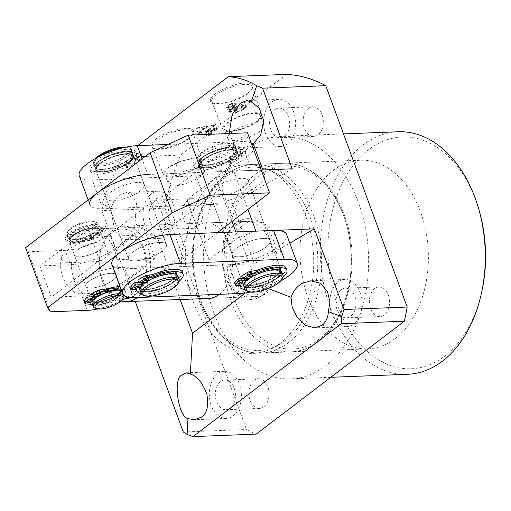 <?xml version="1.0" encoding="UTF-8"?>
<svg xmlns="http://www.w3.org/2000/svg" width="511" height="511" viewBox="0 0 511 511"><rect width="100%" height="100%" fill="white"/><g stroke="black" fill="none" stroke-linecap="round" stroke-linejoin="round"><path stroke-width="0.38" stroke-dasharray="2.56 1.92" d="M395.137 338.589A94.388 64.131 87.8 0 1 367.907 348.86A94.388 64.131 87.8 0 1 302.525 277.812A94.388 64.131 87.8 0 1 333.287 170.495A94.388 64.131 87.8 0 1 360.517 160.23A94.388 64.131 87.8 0 1 425.899 231.279A94.388 64.131 87.8 0 1 395.137 338.589M280.456 343.085A94.388 64.131 87.8 0 1 253.226 353.35A94.388 64.131 87.8 0 1 187.85 282.302A94.388 64.131 87.8 0 1 218.612 174.992A94.388 64.131 87.8 0 1 245.836 164.721A94.388 64.131 87.8 0 1 311.218 235.775A94.388 64.131 87.8 0 1 280.456 343.085M481.336 293.768A115.965 78.79 87.8 0 1 444.711 356.135A115.965 78.79 87.8 0 1 337.618 305.546A115.965 78.79 87.8 0 1 368.731 149.621A115.965 78.79 87.8 0 1 477.913 206.284M398.018 131.774A121.356 82.456 -92.2 0 0 363.008 144.977A121.356 82.456 -92.2 0 0 323.457 282.947A121.356 82.456 -92.2 0 0 407.516 374.295M219.372 294.336A37.757 25.652 -92.2 0 0 219.391 294.323A37.757 25.652 -92.2 0 0 231.7 251.399A37.757 25.652 -92.2 0 0 205.543 222.975A37.757 25.652 -92.2 0 0 194.653 227.082A37.757 25.652 -92.2 0 0 182.35 270.006A37.757 25.652 -92.2 0 0 208.501 298.43L256.944 296.533A37.757 25.652 87.8 0 1 230.793 268.109A37.757 25.652 87.8 0 1 243.095 225.185A37.757 25.652 87.8 0 1 253.986 221.078A37.757 25.652 87.8 0 1 280.143 249.502A37.757 25.652 87.8 0 1 267.834 292.426A37.757 25.652 87.8 0 1 256.944 296.533M239.154 256.778A20.223 6.388 159.8 0 0 260.406 250.518A20.223 6.388 159.8 0 0 270.191 240.611A20.223 6.388 159.8 0 0 263.261 238.407A20.223 6.388 159.8 0 0 242.016 244.673A20.223 6.388 159.8 0 0 232.224 254.58A20.223 6.388 159.8 0 0 239.154 256.778A20.223 6.388 -20.2 0 1 232.224 254.58A20.223 6.388 -20.2 0 1 242.016 244.673A20.223 6.388 -20.2 0 1 263.261 238.407A20.223 6.388 -20.2 0 1 270.191 240.611A20.223 6.388 -20.2 0 1 260.406 250.518A20.223 6.388 -20.2 0 1 239.154 256.778M217.066 196.748A20.223 6.388 159.8 0 0 238.318 190.482A20.223 6.388 159.8 0 0 248.103 180.575A20.223 6.388 159.8 0 0 241.173 178.371A20.223 6.388 159.8 0 0 219.928 184.637A20.223 6.388 159.8 0 0 210.136 194.544A20.223 6.388 159.8 0 0 217.066 196.748A20.223 6.388 159.8 0 0 238.318 190.482A20.223 6.388 159.8 0 0 248.103 180.575A20.223 6.388 159.8 0 0 241.173 178.371A20.223 6.388 159.8 0 0 219.928 184.637A20.223 6.388 159.8 0 0 210.136 194.544A20.223 6.388 159.8 0 0 217.066 196.748M188.751 137.976A22.605 7.141 -20.2 0 1 152.993 148.216A22.605 7.141 -20.2 0 1 155.606 139.273A22.605 7.141 -20.2 0 1 181.526 128.772A22.605 7.141 -20.2 0 1 192.998 133.499A22.605 7.141 -20.2 0 1 188.751 137.976M188.348 138.89A21.609 6.828 -20.2 0 1 154.162 148.682A21.609 6.828 -20.2 0 1 152.246 147.034A21.609 6.828 -20.2 0 1 156.66 140.129A21.609 6.828 -20.2 0 1 178.307 130.688A21.609 6.828 -20.2 0 1 192.807 132.113A21.609 6.828 -20.2 0 1 192.411 134.61A21.609 6.828 -20.2 0 1 188.348 138.89M197.936 166.848A20.67 6.528 -20.2 0 1 177.413 175.841A20.67 6.528 -20.2 0 1 163.405 174.641A20.67 6.528 -20.2 0 1 167.621 168.036A20.67 6.528 -20.2 0 1 188.335 158.998A20.67 6.528 -20.2 0 1 202.196 160.365A20.67 6.528 -20.2 0 1 197.936 166.848M196.888 166.886A19.246 6.081 -20.2 0 1 177.694 175.279A19.246 6.081 -20.2 0 1 164.714 174.085A19.246 6.081 -20.2 0 1 168.668 167.991A19.246 6.081 -20.2 0 1 187.863 159.598A19.246 6.081 -20.2 0 1 200.842 160.793A19.246 6.081 -20.2 0 1 196.888 166.886M200.427 176.493A19.246 6.081 -20.2 0 1 181.226 184.886A19.246 6.081 -20.2 0 1 168.247 183.692A19.246 6.081 -20.2 0 1 172.201 177.598A19.246 6.081 -20.2 0 1 191.395 169.205A19.246 6.081 -20.2 0 1 204.374 170.399A19.246 6.081 -20.2 0 1 200.427 176.493M248.212 92.657A22.605 7.141 -20.2 0 1 212.455 102.896A22.605 7.141 -20.2 0 1 215.067 93.954A22.605 7.141 -20.2 0 1 240.988 83.453A22.605 7.141 -20.2 0 1 252.466 88.173A22.605 7.141 -20.2 0 1 248.212 92.657M247.809 93.57A21.609 6.828 -20.2 0 1 213.624 103.363A21.609 6.828 -20.2 0 1 211.707 101.715A21.609 6.828 -20.2 0 1 216.121 94.81A21.609 6.828 -20.2 0 1 237.775 85.369A21.609 6.828 -20.2 0 1 252.268 86.793A21.609 6.828 -20.2 0 1 251.872 89.291A21.609 6.828 -20.2 0 1 247.809 93.57M257.397 121.529A20.67 6.528 -20.2 0 1 236.874 130.522A20.67 6.528 -20.2 0 1 222.866 129.321A20.67 6.528 -20.2 0 1 227.088 122.717A20.67 6.528 -20.2 0 1 247.797 113.678A20.67 6.528 -20.2 0 1 261.664 115.045A20.67 6.528 -20.2 0 1 257.397 121.529M256.356 121.567A19.246 6.081 -20.2 0 1 237.155 129.96A19.246 6.081 -20.2 0 1 224.176 128.766A19.246 6.081 -20.2 0 1 228.13 122.672A19.246 6.081 -20.2 0 1 247.324 114.279A19.246 6.081 -20.2 0 1 260.303 115.473A19.246 6.081 -20.2 0 1 256.356 121.567M259.888 131.174A19.246 6.081 -20.2 0 1 240.687 139.567A19.246 6.081 -20.2 0 1 227.708 138.372A19.246 6.081 -20.2 0 1 231.662 132.279A19.246 6.081 -20.2 0 1 250.863 123.886A19.246 6.081 -20.2 0 1 263.842 125.08A19.246 6.081 -20.2 0 1 259.888 131.174M329.889 303.892A23.595 16.033 -92.2 0 0 346.822 326.618A23.595 16.033 -92.2 0 0 353.631 324.051A23.595 16.033 -92.2 0 0 361.322 297.223A23.595 16.033 -92.2 0 0 344.976 279.46A23.595 16.033 -92.2 0 0 338.167 282.027A23.595 16.033 -92.2 0 0 329.882 300.851M341.041 289.833A14.832 10.079 -92.2 0 0 336.206 306.696A14.832 10.079 -92.2 0 0 346.477 317.861A14.832 10.079 -92.2 0 0 350.757 316.245A14.832 10.079 -92.2 0 0 355.592 299.382A14.832 10.079 -92.2 0 0 345.315 288.217A14.832 10.079 -92.2 0 0 341.041 289.833M374.652 288.517A14.832 10.079 -92.2 0 0 369.817 305.38A14.832 10.079 -92.2 0 0 380.088 316.545A14.832 10.079 -92.2 0 0 384.368 314.929A14.832 10.079 -92.2 0 0 389.203 298.066A14.832 10.079 -92.2 0 0 378.932 286.901A14.832 10.079 -92.2 0 0 374.652 288.517M229.184 133.531L235.673 146.925L242.361 148.018L251.163 145.373L252.958 144.198M263.625 123.79A23.595 16.033 -92.2 0 0 280.558 146.516A23.595 16.033 -92.2 0 0 287.367 143.949A23.595 16.033 -92.2 0 0 295.058 117.121A23.595 16.033 -92.2 0 0 278.712 99.364A23.595 16.033 -92.2 0 0 271.903 101.925A23.595 16.033 -92.2 0 0 263.619 120.749M274.777 109.731A14.832 10.079 -92.2 0 0 269.942 126.594A14.832 10.079 -92.2 0 0 280.213 137.759A14.832 10.079 -92.2 0 0 284.493 136.15A14.832 10.079 -92.2 0 0 289.328 119.287A14.832 10.079 -92.2 0 0 279.051 108.121A14.832 10.079 -92.2 0 0 274.777 109.731M308.389 108.415A14.832 10.079 -92.2 0 0 303.553 125.278A14.832 10.079 -92.2 0 0 313.824 136.443A14.832 10.079 -92.2 0 0 318.104 134.827A14.832 10.079 -92.2 0 0 322.939 117.964A14.832 10.079 -92.2 0 0 312.668 106.799A14.832 10.079 -92.2 0 0 308.389 108.415M110.766 208.814L114.381 229.005L119.874 237.149L125.815 239.723L130.631 237.232C133.179 234.249 134.649 229.714 135.032 223.633L136.533 203.237L132.4 195.042L126.16 192.481L119.804 195.03C115.959 198.064 112.944 202.656 110.766 208.814L102.143 203.55C107.815 187.083 114.592 171.67 122.474 157.324L180.639 155.05A183.379 124.595 -92.2 0 0 165.04 208.175L246.474 429.515A183.379 124.595 -92.2 0 0 256.222 434.12M151.371 193.79A23.595 16.033 -92.2 0 0 143.68 220.618A23.595 16.033 -92.2 0 0 160.026 238.382A23.595 16.033 -92.2 0 0 166.835 235.814A23.595 16.033 -92.2 0 0 174.526 208.986A23.595 16.033 -92.2 0 0 158.18 191.223A23.595 16.033 -92.2 0 0 151.371 193.79M154.245 201.596A14.832 10.079 -92.2 0 0 149.41 218.459A14.832 10.079 -92.2 0 0 159.681 229.624A14.832 10.079 -92.2 0 0 163.961 228.008A14.832 10.079 -92.2 0 0 168.796 211.145A14.832 10.079 -92.2 0 0 158.519 199.98A14.832 10.079 -92.2 0 0 154.245 201.596M187.856 200.28A14.832 10.079 -92.2 0 0 183.021 217.143A14.832 10.079 -92.2 0 0 193.292 228.308A14.832 10.079 -92.2 0 0 197.572 226.692A14.832 10.079 -92.2 0 0 202.407 209.829A14.832 10.079 -92.2 0 0 192.136 198.664A14.832 10.079 -92.2 0 0 187.856 200.28M217.635 373.892A23.595 16.033 -92.2 0 0 209.944 400.72A23.595 16.033 -92.2 0 0 226.29 418.483A23.595 16.033 -92.2 0 0 233.099 415.916A23.595 16.033 -92.2 0 0 240.79 389.088A23.595 16.033 -92.2 0 0 224.444 371.325A23.595 16.033 -92.2 0 0 217.635 373.892M220.509 381.698A14.832 10.079 -92.2 0 0 215.674 398.561A14.832 10.079 -92.2 0 0 225.945 409.726A14.832 10.079 -92.2 0 0 230.225 408.11A14.832 10.079 -92.2 0 0 235.06 391.247A14.832 10.079 -92.2 0 0 224.783 380.082A14.832 10.079 -92.2 0 0 220.509 381.698M254.12 380.382A14.832 10.079 -92.2 0 0 249.285 397.245A14.832 10.079 -92.2 0 0 259.556 408.41A14.832 10.079 -92.2 0 0 263.836 406.794A14.832 10.079 -92.2 0 0 268.671 389.931A14.832 10.079 -92.2 0 0 258.4 378.766A14.832 10.079 -92.2 0 0 254.12 380.382M246.353 149.544A121.356 82.456 87.8 0 1 281.363 136.341A121.356 82.456 87.8 0 1 365.422 227.695A121.356 82.456 87.8 0 1 325.871 365.665A121.356 82.456 87.8 0 1 290.861 378.868A121.356 82.456 87.8 0 1 206.802 287.514A121.356 82.456 87.8 0 1 246.353 149.544M208.124 129.059L205.077 128.651L208.118 126.338L212.008 125.712L213.336 126.255L215.776 124.397L213.298 125.189L197.846 127.68L196.339 128.523L207.153 129.979L206.898 130.733L210.494 128.427L208.124 129.059L209.893 133.863L206.846 133.454L205.077 128.651M206.846 133.454L209.88 131.142L213.777 130.516L214.709 130.925L215.003 130.554L213.234 125.751L212.946 126.121L214.709 130.925L212.742 126.281M214.505 131.084L215.105 131.059L217.545 129.2L216.945 129.226L215.061 129.992L199.609 132.483L198.102 133.326L208.922 134.783L207.153 129.979L208.66 135.536L206.898 130.733M286.447 74.402L180.639 155.05M122.474 157.324L137.81 145.641M241.026 105.183L244.941 102.194L242.738 103.037L231.866 103.465L232.301 102.692L231.751 102.711L228.053 105.534L226.539 107.342L228.072 107.7L233.08 106.071L232.531 107.297L234.415 107.776L241.026 105.183L242.789 109.98L246.704 106.997L244.941 102.194M246.704 106.997L244.507 107.84L233.636 108.262L231.866 103.465L233.648 107.815L234.07 107.495L232.301 102.692M292.228 168.822L232.396 203.697L254.484 263.733L289.801 243.147M235.673 146.925L221.493 188.182L256.835 284.231L268.179 288.574M165.04 208.175L101.842 210.653L102.143 203.55M183.283 431.993L246.474 429.515M135.198 301.305L101.842 210.653M232.039 221.467L215.904 177.624L233.827 171.108L261.198 170.035M233.827 171.108L247.905 209.376M245.35 292.988L256.835 284.231M135.032 223.633L157.209 237.174L221.493 188.182M180.159 299.542L157.209 237.174M215.904 177.624L186.975 199.667L209.063 259.703L237.992 237.653L235.884 231.93M209.063 259.703L188.827 205.403L232.396 203.697M188.827 205.403L186.975 199.667M210.915 265.439L254.484 263.733M255.915 231.144L237.992 237.653M209.88 131.142L208.118 126.338M213.777 130.516L212.008 125.712M215.105 131.059L213.336 126.255M217.545 129.2L215.776 124.397M216.945 129.226L215.176 124.422M216.741 129.379L214.971 124.575M215.061 129.992L213.298 125.189M199.609 132.483L197.846 127.68M198.102 133.326L196.339 128.523M208.922 134.783L208.871 135.377L208.922 134.783M208.66 135.536L209.261 135.511L207.498 130.707M209.261 135.511L212.263 133.224L210.494 128.427M212.263 133.224L211.663 133.25L209.893 128.446M211.663 133.25L211.388 133.46L209.619 128.657M211.388 133.46L209.893 133.863M206.297 133.441L200.695 132.688L209.165 131.25L206.297 133.441L204.528 128.638L198.926 127.884L207.396 126.453L204.528 128.638M200.695 132.688L198.926 127.884M209.165 131.25L207.396 126.453M200.785 132.592L199.015 127.788M246.155 107.023L244.386 102.219M245.663 107.393L243.9 102.59M244.507 107.84L242.738 103.037M233.636 108.262L233.648 107.815L233.636 108.262M234.07 107.495L233.521 107.514L231.751 102.711M233.521 107.514L229.816 110.338L228.053 105.534M229.816 110.338L228.308 112.145L229.841 112.503L228.072 107.7M229.841 112.503L234.843 110.874L233.08 106.071M234.843 110.874L234.3 112.101L236.178 112.58L234.415 107.776M236.178 112.58L242.789 109.98M235.737 110.063L231.061 111.596L229.746 111.315L230.723 110.044L232.588 109.06L237.296 108.875L235.737 110.063L233.968 105.26L229.298 106.793L227.976 106.512L228.954 105.24L230.825 104.257L235.526 104.072L233.968 105.26M243.517 109.028L242.412 109.871L237.2 111.679L235.373 111.296L237.845 108.856L243.472 108.632L241.754 104.231L240.649 105.068L235.43 106.876L233.61 106.492L236.076 104.052L241.703 103.829L243.517 109.028M242.412 109.871L240.649 105.068M237.845 108.856L236.076 104.052M236.433 109.929L234.664 105.125M237.2 111.679L235.43 106.876M231.061 111.596L229.298 106.793M237.296 108.875L235.526 104.072M232.588 109.06L230.825 104.257M231.445 109.495L229.675 104.691M230.723 110.044L228.954 105.24M70.026 239.659A16.18 5.11 -20.2 0 1 68.199 238.247A16.18 5.11 -20.2 0 1 78.694 229.049A16.18 5.11 -20.2 0 1 96.739 225.664A16.18 5.11 -20.2 0 1 98.572 227.076A16.18 5.11 -20.2 0 1 88.077 236.28A16.18 5.11 -20.2 0 1 70.026 239.659M68.704 236.056A16.18 5.11 -20.2 0 1 66.877 234.645A16.18 5.11 -20.2 0 1 67.152 232.735A16.18 5.11 -20.2 0 1 79.895 224.412A16.18 5.11 -20.2 0 1 95.416 222.061A16.18 5.11 -20.2 0 1 95.793 222.196A16.18 5.11 -20.2 0 1 97.243 223.473A16.18 5.11 -20.2 0 1 86.749 232.677A16.18 5.11 -20.2 0 1 68.704 236.056M69.375 234.274A14.832 4.682 -20.2 0 1 67.957 231.228A14.832 4.682 -20.2 0 1 79.633 223.601A14.832 4.682 -20.2 0 1 93.864 221.448A14.832 4.682 -20.2 0 1 94.203 221.563A14.832 4.682 -20.2 0 1 88.109 230.135A14.832 4.682 -20.2 0 1 69.375 234.274M123.47 297.428A16.18 5.11 -20.2 0 1 110.734 305.744A16.18 5.11 -20.2 0 1 95.212 308.095A16.18 5.11 -20.2 0 1 94.835 307.967M121.644 290.976A16.18 5.11 -20.2 0 1 122.423 291.909A16.18 5.11 -20.2 0 1 111.935 301.113A16.18 5.11 -20.2 0 1 93.883 304.492A16.18 5.11 -20.2 0 1 92.057 303.087M94.995 303.911A14.832 4.682 -20.2 0 1 93.321 302.621A14.832 4.682 -20.2 0 1 102.941 294.183A14.832 4.682 -20.2 0 1 119.485 291.085A14.832 4.682 -20.2 0 1 121.158 292.375A14.832 4.682 -20.2 0 1 111.539 300.813A14.832 4.682 -20.2 0 1 94.995 303.911M94.113 301.509A14.832 4.682 -20.2 0 1 92.434 300.219A14.832 4.682 -20.2 0 1 102.053 291.781A14.832 4.682 -20.2 0 1 118.597 288.683A14.832 4.682 -20.2 0 1 120.277 289.973A14.832 4.682 -20.2 0 1 110.657 298.411A14.832 4.682 -20.2 0 1 94.113 301.509M93.002 302.097A16.18 5.11 -20.2 0 1 91.169 300.685A16.18 5.11 -20.2 0 1 101.663 291.481A16.18 5.11 -20.2 0 1 119.715 288.102A16.18 5.11 -20.2 0 1 121.541 289.507A16.18 5.11 -20.2 0 1 111.047 298.711A16.18 5.11 -20.2 0 1 93.002 302.097M70.914 242.061A16.18 5.11 -20.2 0 1 69.081 240.649A16.18 5.11 -20.2 0 1 79.575 231.451A16.18 5.11 -20.2 0 1 97.627 228.066A16.18 5.11 -20.2 0 1 99.453 229.477A16.18 5.11 -20.2 0 1 88.959 238.682A16.18 5.11 -20.2 0 1 70.914 242.061M72.025 241.479A14.832 4.682 -20.2 0 1 70.346 240.183A14.832 4.682 -20.2 0 1 79.965 231.751A14.832 4.682 -20.2 0 1 96.509 228.647A14.832 4.682 -20.2 0 1 98.189 229.944A14.832 4.682 -20.2 0 1 88.569 238.375A14.832 4.682 -20.2 0 1 72.025 241.479M71.144 239.078A14.832 4.682 -20.2 0 1 69.464 237.781A14.832 4.682 -20.2 0 1 79.084 229.35A14.832 4.682 -20.2 0 1 95.627 226.252A14.832 4.682 -20.2 0 1 97.307 227.542A14.832 4.682 -20.2 0 1 87.688 235.973A14.832 4.682 -20.2 0 1 71.144 239.078M77.704 249.936A16.18 5.11 -20.2 0 1 93.845 242.878A16.18 5.11 -20.2 0 1 104.755 243.888A16.18 5.11 -20.2 0 1 101.434 249.004A16.18 5.11 -20.2 0 1 85.292 256.062A16.18 5.11 -20.2 0 1 74.382 255.059A16.18 5.11 -20.2 0 1 77.704 249.936M89.195 281.152A16.18 5.11 -20.2 0 1 105.33 274.1A16.18 5.11 -20.2 0 1 116.24 275.103A16.18 5.11 -20.2 0 1 112.918 280.226A16.18 5.11 -20.2 0 1 96.783 287.278A16.18 5.11 -20.2 0 1 85.867 286.275A16.18 5.11 -20.2 0 1 89.195 281.152M130.65 297.517A35.061 23.819 -92.2 0 0 134.476 295.211A35.061 23.819 -92.2 0 0 143.885 248.071A35.061 23.819 -92.2 0 0 111.507 232.78A35.061 23.819 -92.2 0 0 100.437 251.636A35.061 23.819 -92.2 0 0 101.472 278.086A35.061 23.819 -92.2 0 0 124.358 299.024M120.954 300.992A37.757 25.652 87.8 0 1 101.791 279.089A37.757 25.652 87.8 0 1 100.673 250.607A37.757 25.652 87.8 0 1 112.599 230.301A37.757 25.652 87.8 0 1 123.49 226.194A37.757 25.652 87.8 0 1 149.646 254.612A37.757 25.652 87.8 0 1 137.338 297.536A37.757 25.652 87.8 0 1 137.318 297.555M111.577 292.682A33.707 22.906 87.8 0 1 100.092 261.466L71.425 262.59A28.795 9.096 -20.2 0 1 61.48 257.518A28.795 9.096 -20.2 0 1 67.471 250.339A28.795 9.096 -20.2 0 1 105.739 236.433L134.412 235.309A33.707 22.906 87.8 0 1 145.897 266.525L117.223 267.649A28.795 9.096 159.8 0 0 78.956 281.555A28.795 9.096 159.8 0 0 74.242 292.196A28.795 9.096 159.8 0 0 82.91 293.806L111.577 292.682L145.897 266.525M134.412 235.309L100.092 261.466M145.954 289.66A20.223 6.388 -20.2 0 1 139.024 287.463A20.223 6.388 -20.2 0 1 148.816 277.556A20.223 6.388 -20.2 0 1 170.061 271.29A20.223 6.388 -20.2 0 1 176.991 273.494A20.223 6.388 -20.2 0 1 167.206 283.401A20.223 6.388 -20.2 0 1 145.954 289.66M135.351 260.846A20.223 6.388 -20.2 0 1 128.427 258.643A20.223 6.388 -20.2 0 1 138.213 248.736A20.223 6.388 -20.2 0 1 159.458 242.476A20.223 6.388 -20.2 0 1 166.388 244.68A20.223 6.388 -20.2 0 1 156.602 254.587A20.223 6.388 -20.2 0 1 135.351 260.846A20.223 6.388 159.8 0 0 156.602 254.587A20.223 6.388 159.8 0 0 166.388 244.68A20.223 6.388 159.8 0 0 159.458 242.476A20.223 6.388 159.8 0 0 138.213 248.736A20.223 6.388 159.8 0 0 128.427 258.643A20.223 6.388 159.8 0 0 135.351 260.846M249.758 285.598A20.223 6.388 -20.2 0 1 242.827 283.394A20.223 6.388 -20.2 0 1 252.613 273.487A20.223 6.388 -20.2 0 1 273.864 267.221A20.223 6.388 -20.2 0 1 280.795 269.425A20.223 6.388 -20.2 0 1 271.009 279.332A20.223 6.388 -20.2 0 1 249.758 285.598M286.639 234.555A37.757 11.925 -20.2 0 1 268.371 253.047A37.757 11.925 -20.2 0 1 228.711 264.743L124.908 268.812A37.757 11.925 -20.2 0 1 111.973 264.698M280.654 280.973A37.757 11.925 -20.2 0 1 250.422 292.094M74.625 242.412A16.18 5.11 159.8 0 0 91.622 237.404A16.18 5.11 159.8 0 0 99.453 229.477A16.18 5.11 159.8 0 0 93.909 227.714A16.18 5.11 159.8 0 0 76.912 232.729A16.18 5.11 159.8 0 0 69.081 240.649A16.18 5.11 159.8 0 0 74.625 242.412M99.211 242.125A16.18 5.11 -20.2 0 1 104.755 243.888A16.18 5.11 -20.2 0 1 96.924 251.808A16.18 5.11 -20.2 0 1 79.927 256.822A16.18 5.11 -20.2 0 1 74.382 255.059A16.18 5.11 -20.2 0 1 82.214 247.132A16.18 5.11 -20.2 0 1 99.211 242.125M113.263 200.817A20.223 6.388 159.8 0 0 134.514 194.55A20.223 6.388 159.8 0 0 144.3 184.643A20.223 6.388 159.8 0 0 137.37 182.44A20.223 6.388 159.8 0 0 116.125 188.706A20.223 6.388 159.8 0 0 106.339 198.613A20.223 6.388 159.8 0 0 113.263 200.817A20.223 6.388 159.8 0 0 134.514 194.55A20.223 6.388 159.8 0 0 144.3 184.643A20.223 6.388 159.8 0 0 137.37 182.44A20.223 6.388 159.8 0 0 116.125 188.706A20.223 6.388 159.8 0 0 106.339 198.613A20.223 6.388 159.8 0 0 113.263 200.817M91.412 288.038A16.18 5.11 159.8 0 0 108.409 283.03A16.18 5.11 159.8 0 0 116.24 275.103A16.18 5.11 159.8 0 0 110.695 273.34A16.18 5.11 159.8 0 0 93.698 278.348A16.18 5.11 159.8 0 0 85.867 286.275A16.18 5.11 159.8 0 0 91.412 288.038M96.713 302.448A16.18 5.11 159.8 0 0 113.71 297.434A16.18 5.11 159.8 0 0 121.541 289.507A16.18 5.11 159.8 0 0 115.997 287.75A16.18 5.11 159.8 0 0 99 292.758A16.18 5.11 159.8 0 0 91.169 300.685A16.18 5.11 159.8 0 0 96.713 302.448M51.311 297.159L39.826 265.944L88.039 229.196L99.524 260.418L51.311 297.159L81.958 295.958A33.707 10.648 159.8 0 0 126.76 279.683L154.884 258.247L143.399 227.031L115.275 248.467A33.707 10.648 -20.2 0 1 70.467 264.743L65.172 250.333A33.707 10.648 159.8 0 0 109.974 234.057L156.487 198.607L165.449 195.349L247.503 132.815M97.767 308.938A33.707 10.648 159.8 0 0 121.375 300.589M127.744 297.051A33.707 10.648 159.8 0 0 132.062 294.087L178.575 258.636L187.537 255.385L217.36 232.652M25.55 247.656L28.162 251.782L65.172 250.333M50.25 311.819L28.162 251.782M39.826 265.944L70.467 264.743M178.575 258.636L156.487 198.607M187.537 255.385L165.449 195.349M99.524 260.418L154.884 258.247M88.039 229.196L143.399 227.031M282.653 277.824A20.223 6.388 -20.2 0 1 267.662 287.859A20.223 6.388 -20.2 0 1 248.327 291.398A20.223 6.388 -20.2 0 1 246.858 290.995M281.676 271.826A20.223 6.388 -20.2 0 1 269.45 282.928A20.223 6.388 -20.2 0 1 246.998 287.795A20.223 6.388 -20.2 0 1 243.715 285.796M201.219 159.93A18.875 5.966 -20.2 0 1 198.479 155.823A18.875 5.966 -20.2 0 1 212.467 146.453A18.875 5.966 -20.2 0 1 230.512 143.15A18.875 5.966 -20.2 0 1 231.885 143.534A18.875 5.966 -20.2 0 1 224.904 154.028A18.875 5.966 -20.2 0 1 201.219 159.93M200.619 161.725A20.223 6.388 -20.2 0 1 197.329 159.726A20.223 6.388 -20.2 0 1 197.674 157.331A20.223 6.388 -20.2 0 1 212.665 147.296A20.223 6.388 -20.2 0 1 232 143.757A20.223 6.388 -20.2 0 1 233.476 144.159A20.223 6.388 -20.2 0 1 235.29 145.756A20.223 6.388 -20.2 0 1 223.071 156.858A20.223 6.388 -20.2 0 1 200.619 161.725M201.941 165.328A20.223 6.388 -20.2 0 1 198.651 163.328A20.223 6.388 -20.2 0 1 210.877 152.227A20.223 6.388 -20.2 0 1 233.329 147.353A20.223 6.388 -20.2 0 1 236.619 149.359A20.223 6.388 -20.2 0 1 224.393 160.46A20.223 6.388 -20.2 0 1 201.941 165.328M203.87 167.135A18.875 5.966 -20.2 0 1 200.804 165.264A18.875 5.966 -20.2 0 1 212.212 154.903A18.875 5.966 -20.2 0 1 233.163 150.355A18.875 5.966 -20.2 0 1 236.235 152.227A18.875 5.966 -20.2 0 1 224.827 162.587A18.875 5.966 -20.2 0 1 203.87 167.135M202.988 164.734A18.875 5.966 -20.2 0 1 199.916 162.862A18.875 5.966 -20.2 0 1 211.33 152.502A18.875 5.966 -20.2 0 1 232.281 147.954A18.875 5.966 -20.2 0 1 235.354 149.825A18.875 5.966 -20.2 0 1 223.939 160.186A18.875 5.966 -20.2 0 1 202.988 164.734M246.117 285.4A20.223 6.388 -20.2 0 1 242.827 283.394A20.223 6.388 -20.2 0 1 255.053 272.293A20.223 6.388 -20.2 0 1 277.505 267.425A20.223 6.388 -20.2 0 1 280.795 269.425A20.223 6.388 -20.2 0 1 268.569 280.526A20.223 6.388 -20.2 0 1 246.117 285.4M202.822 167.729A20.223 6.388 -20.2 0 1 199.539 165.73A20.223 6.388 -20.2 0 1 211.758 154.629A20.223 6.388 -20.2 0 1 234.21 149.755A20.223 6.388 -20.2 0 1 237.5 151.761A20.223 6.388 -20.2 0 1 225.274 162.862A20.223 6.388 -20.2 0 1 202.822 167.729M248.046 287.201A18.875 5.966 -20.2 0 1 244.98 285.33A18.875 5.966 -20.2 0 1 256.388 274.969A18.875 5.966 -20.2 0 1 277.339 270.421A18.875 5.966 -20.2 0 1 280.411 272.293A18.875 5.966 -20.2 0 1 269.003 282.653A18.875 5.966 -20.2 0 1 248.046 287.201M246.379 278.291A18.875 5.966 -20.2 0 1 276.457 268.02A18.875 5.966 -20.2 0 1 279.53 269.891A18.875 5.966 -20.2 0 1 268.115 280.252A18.875 5.966 -20.2 0 1 247.164 284.799A18.875 5.966 -20.2 0 1 244.092 282.928A18.875 5.966 -20.2 0 1 245.983 278.674M178.85 281.893A20.223 6.388 -20.2 0 1 174.066 286.614A20.223 6.388 -20.2 0 1 143.054 295.064M177.873 275.895A20.223 6.388 -20.2 0 1 172.744 283.011A20.223 6.388 -20.2 0 1 152.84 291.27A20.223 6.388 -20.2 0 1 139.912 289.865M126.108 147.13A18.875 5.966 -20.2 0 1 128.089 147.596A18.875 5.966 -20.2 0 1 124.991 155.734A18.875 5.966 -20.2 0 1 103.644 163.922A18.875 5.966 -20.2 0 1 94.676 159.892A18.875 5.966 -20.2 0 1 95.876 158.25M123.643 147.673A20.223 6.388 -20.2 0 1 129.673 148.228A20.223 6.388 -20.2 0 1 131.487 149.825A20.223 6.388 -20.2 0 1 126.358 156.941A20.223 6.388 -20.2 0 1 106.454 165.2A20.223 6.388 -20.2 0 1 93.526 163.795A20.223 6.388 -20.2 0 1 93.871 161.399A20.223 6.388 -20.2 0 1 98.106 157.069M127.68 160.543A20.223 6.388 -20.2 0 1 107.783 168.802A20.223 6.388 -20.2 0 1 94.848 167.397A20.223 6.388 -20.2 0 1 99.984 160.275A20.223 6.388 -20.2 0 1 119.881 152.016A20.223 6.388 -20.2 0 1 132.815 153.428A20.223 6.388 -20.2 0 1 127.68 160.543M127.641 162.932A18.875 5.966 -20.2 0 1 109.067 170.642A18.875 5.966 -20.2 0 1 97.001 169.333A18.875 5.966 -20.2 0 1 101.791 162.69A18.875 5.966 -20.2 0 1 120.366 154.98A18.875 5.966 -20.2 0 1 132.432 156.296A18.875 5.966 -20.2 0 1 127.641 162.932M126.76 160.537A18.875 5.966 -20.2 0 1 108.185 168.24A18.875 5.966 -20.2 0 1 96.113 166.931A18.875 5.966 -20.2 0 1 100.903 160.288A18.875 5.966 -20.2 0 1 119.478 152.578A18.875 5.966 -20.2 0 1 131.551 153.894A18.875 5.966 -20.2 0 1 126.76 160.537M171.856 280.609A20.223 6.388 -20.2 0 1 151.959 288.868A20.223 6.388 -20.2 0 1 139.024 287.463A20.223 6.388 -20.2 0 1 144.159 280.341A20.223 6.388 -20.2 0 1 164.057 272.082A20.223 6.388 -20.2 0 1 176.991 273.494A20.223 6.388 -20.2 0 1 171.856 280.609M128.568 162.945A20.223 6.388 -20.2 0 1 108.664 171.204A20.223 6.388 -20.2 0 1 95.736 169.793A20.223 6.388 -20.2 0 1 100.865 162.677A20.223 6.388 -20.2 0 1 120.768 154.418A20.223 6.388 -20.2 0 1 133.697 155.829A20.223 6.388 -20.2 0 1 128.568 162.945M171.817 283.005A18.875 5.966 -20.2 0 1 153.243 290.708A18.875 5.966 -20.2 0 1 141.177 289.398A18.875 5.966 -20.2 0 1 145.967 282.755A18.875 5.966 -20.2 0 1 164.542 275.046A18.875 5.966 -20.2 0 1 176.608 276.362A18.875 5.966 -20.2 0 1 171.817 283.005M142.575 282.353A18.875 5.966 -20.2 0 1 145.079 280.354A18.875 5.966 -20.2 0 1 163.654 272.644A18.875 5.966 -20.2 0 1 175.727 273.96A18.875 5.966 -20.2 0 1 170.936 280.603A18.875 5.966 -20.2 0 1 152.361 288.306A18.875 5.966 -20.2 0 1 140.289 286.997A18.875 5.966 -20.2 0 1 142.179 282.743M206.463 167.934A20.223 6.388 159.8 0 0 227.714 161.668A20.223 6.388 159.8 0 0 237.5 151.761A20.223 6.388 159.8 0 0 230.57 149.557A20.223 6.388 159.8 0 0 209.325 155.823A20.223 6.388 159.8 0 0 199.539 165.73A20.223 6.388 159.8 0 0 206.463 167.934M102.66 171.996A20.223 6.388 159.8 0 0 123.911 165.736A20.223 6.388 159.8 0 0 133.697 155.829A20.223 6.388 159.8 0 0 126.766 153.626A20.223 6.388 159.8 0 0 105.522 159.886A20.223 6.388 159.8 0 0 95.736 169.793A20.223 6.388 159.8 0 0 102.66 171.996M88.148 199.942L89.885 204.662A37.757 11.925 159.8 0 0 102.82 208.775L206.623 204.707A37.757 11.925 159.8 0 0 246.283 193.017A37.757 11.925 159.8 0 0 264.551 174.526L262.878 169.971M261.862 171.849A37.757 11.925 159.8 0 0 251.623 170.412L147.82 174.481L142.064 158.851M79.282 175.848A37.757 11.925 159.8 0 0 92.216 179.961L196.02 175.893A37.757 11.925 159.8 0 0 235.68 164.203A37.757 11.925 159.8 0 0 253.954 145.705M251.259 143.035A37.757 11.925 159.8 0 0 241.02 141.598L168.004 144.46M135.364 159.502A2.293 0.722 159.8 0 0 137.772 158.793A2.293 0.722 159.8 0 0 138.883 157.669A2.293 0.722 159.8 0 0 138.098 157.42A2.293 0.722 159.8 0 0 135.69 158.129A2.293 0.722 159.8 0 0 134.585 159.253A2.293 0.722 159.8 0 0 135.364 159.502M134.482 157.101A2.293 0.722 159.8 0 0 136.891 156.392A2.293 0.722 159.8 0 0 138.002 155.267A2.293 0.722 159.8 0 0 137.216 155.018A2.293 0.722 159.8 0 0 134.808 155.734A2.293 0.722 159.8 0 0 133.697 156.851A2.293 0.722 159.8 0 0 134.482 157.101M125.725 166.854A2.293 0.722 159.8 0 0 128.133 166.145A2.293 0.722 159.8 0 0 129.245 165.021A2.293 0.722 159.8 0 0 128.459 164.772A2.293 0.722 159.8 0 0 126.051 165.481A2.293 0.722 159.8 0 0 124.94 166.605A2.293 0.722 159.8 0 0 125.725 166.854M124.844 164.453A2.293 0.722 159.8 0 0 127.252 163.744A2.293 0.722 159.8 0 0 128.357 162.619A2.293 0.722 159.8 0 0 127.571 162.37A2.293 0.722 159.8 0 0 125.163 163.079A2.293 0.722 159.8 0 0 124.058 164.203A2.293 0.722 159.8 0 0 124.844 164.453M136.737 155.631L135.849 153.23A24.541 7.754 159.8 0 0 135.715 151.984A24.541 7.754 159.8 0 0 127.309 149.308A24.541 7.754 159.8 0 0 101.529 156.909A24.541 7.754 159.8 0 0 89.655 168.93A24.541 7.754 159.8 0 0 98.061 171.6A24.541 7.754 159.8 0 0 118.373 166.548L119.261 168.949A1.348 0.428 -20.2 0 1 120.194 168.687L127.124 167.704A29.798 9.415 159.8 0 0 134.866 163.181L127.507 163.475A19.82 6.26 -20.2 0 1 102.903 171.811A19.82 6.26 -20.2 0 1 96.113 169.658A19.82 6.26 -20.2 0 1 105.707 159.949A19.82 6.26 -20.2 0 1 126.53 153.811A19.82 6.26 -20.2 0 1 133.32 155.97A19.82 6.26 -20.2 0 1 130.72 161.022L138.079 160.735A29.798 9.415 159.8 0 0 141.994 156.366L137.044 155.842A1.348 0.428 -20.2 0 1 136.744 155.702A1.348 0.428 -20.2 0 1 136.737 155.631A24.541 7.754 159.8 0 0 136.603 154.379A24.541 7.754 159.8 0 0 128.191 151.71A24.541 7.754 159.8 0 0 102.411 159.311A24.541 7.754 159.8 0 0 90.536 171.332A24.541 7.754 159.8 0 0 98.942 174.002A24.541 7.754 159.8 0 0 119.261 168.949M127.124 167.704L126.236 165.302A29.798 9.415 159.8 0 0 133.984 160.78L126.619 161.074L127.507 163.475M126.619 161.074A19.82 6.26 -20.2 0 1 102.021 169.416A19.82 6.26 -20.2 0 1 95.231 167.257A19.82 6.26 -20.2 0 1 104.819 157.548A19.82 6.26 -20.2 0 1 125.642 151.409A19.82 6.26 -20.2 0 1 132.432 153.568A19.82 6.26 -20.2 0 1 129.839 158.621L130.72 161.022M129.839 158.621L137.197 158.333A29.798 9.415 159.8 0 0 141.106 153.964L141.994 156.366M137.197 158.333L138.079 160.735M133.984 160.78L134.866 163.181M120.194 168.687L119.306 166.286L125.763 165.449L126.651 167.851M141.886 156.238L140.998 153.837L136.162 153.441L137.044 155.842M126.236 165.302L125.763 165.449M119.306 166.286A1.348 0.428 159.8 0 0 118.373 166.548M239.167 155.44A2.293 0.722 159.8 0 0 241.575 154.724A2.293 0.722 159.8 0 0 242.687 153.607A2.293 0.722 159.8 0 0 241.901 153.357A2.293 0.722 159.8 0 0 239.493 154.066A2.293 0.722 159.8 0 0 238.382 155.191A2.293 0.722 159.8 0 0 239.167 155.44M238.286 153.038A2.293 0.722 159.8 0 0 240.694 152.329A2.293 0.722 159.8 0 0 241.805 151.205A2.293 0.722 159.8 0 0 241.02 150.956A2.293 0.722 159.8 0 0 238.611 151.665A2.293 0.722 159.8 0 0 237.5 152.789A2.293 0.722 159.8 0 0 238.286 153.038M229.528 162.785A2.293 0.722 159.8 0 0 231.937 162.076A2.293 0.722 159.8 0 0 233.042 160.952A2.293 0.722 159.8 0 0 232.262 160.703A2.293 0.722 159.8 0 0 229.854 161.412A2.293 0.722 159.8 0 0 228.743 162.536A2.293 0.722 159.8 0 0 229.528 162.785M228.641 160.384A2.293 0.722 159.8 0 0 231.049 159.675A2.293 0.722 159.8 0 0 232.16 158.551A2.293 0.722 159.8 0 0 231.374 158.301A2.293 0.722 159.8 0 0 228.966 159.01A2.293 0.722 159.8 0 0 227.861 160.135A2.293 0.722 159.8 0 0 228.641 160.384M240.54 151.563L239.653 149.161A24.541 7.754 159.8 0 0 239.518 147.915A24.541 7.754 159.8 0 0 231.113 145.239A24.541 7.754 159.8 0 0 205.333 152.84A24.541 7.754 159.8 0 0 193.458 164.861A24.541 7.754 159.8 0 0 201.864 167.531A24.541 7.754 159.8 0 0 222.176 162.485L223.064 164.881A1.348 0.428 -20.2 0 1 223.997 164.625L230.927 163.635A29.798 9.415 159.8 0 0 238.669 159.119L231.311 159.406A19.82 6.26 -20.2 0 1 206.706 167.749A19.82 6.26 -20.2 0 1 199.916 165.59A19.82 6.26 -20.2 0 1 209.51 155.881A19.82 6.26 -20.2 0 1 230.333 149.742A19.82 6.26 -20.2 0 1 237.123 151.901A19.82 6.26 -20.2 0 1 234.523 156.954L241.882 156.666A29.798 9.415 159.8 0 0 245.797 152.304L240.847 151.78A1.348 0.428 -20.2 0 1 240.547 151.633A1.348 0.428 -20.2 0 1 240.54 151.563A24.541 7.754 159.8 0 0 240.4 150.317A24.541 7.754 159.8 0 0 231.994 147.641A24.541 7.754 159.8 0 0 206.214 155.242A24.541 7.754 159.8 0 0 194.34 167.263A24.541 7.754 159.8 0 0 202.746 169.933A24.541 7.754 159.8 0 0 223.064 164.881M230.927 163.635L230.039 161.233A29.798 9.415 159.8 0 0 237.787 156.717L230.423 157.005L231.311 159.406M230.423 157.005A19.82 6.26 -20.2 0 1 205.824 165.347A19.82 6.26 -20.2 0 1 199.035 163.188A19.82 6.26 -20.2 0 1 208.622 153.479A19.82 6.26 -20.2 0 1 229.445 147.34A19.82 6.26 -20.2 0 1 236.235 149.499A19.82 6.26 -20.2 0 1 233.642 154.552L234.523 156.954M233.642 154.552L241 154.265A29.798 9.415 159.8 0 0 244.91 149.902L245.797 152.304M241 154.265L241.882 156.666M237.787 156.717L238.669 159.119M223.997 164.625L223.109 162.223L229.567 161.38L230.455 163.782M245.689 152.176L244.801 149.774L239.966 149.378L240.847 151.78M230.039 161.233L229.567 161.38M223.109 162.223A1.348 0.428 159.8 0 0 222.176 162.485M144.268 278.514A2.293 0.722 -20.2 0 1 143.482 278.265A2.293 0.722 -20.2 0 1 144.594 277.147A2.293 0.722 -20.2 0 1 147.002 276.432A2.293 0.722 -20.2 0 1 147.788 276.687A2.293 0.722 -20.2 0 1 146.676 277.805A2.293 0.722 -20.2 0 1 144.268 278.514M134.623 285.866A2.293 0.722 -20.2 0 1 133.837 285.617A2.293 0.722 -20.2 0 1 134.949 284.493A2.293 0.722 -20.2 0 1 137.357 283.784A2.293 0.722 -20.2 0 1 138.142 284.033A2.293 0.722 -20.2 0 1 137.031 285.157A2.293 0.722 -20.2 0 1 134.623 285.866M179.137 281.242A24.541 7.754 -20.2 0 1 145.411 293.978A24.541 7.754 -20.2 0 1 141.4 293.806M182.184 271.961A24.541 7.754 -20.2 0 1 170.31 283.975A24.541 7.754 -20.2 0 1 144.53 291.577A24.541 7.754 -20.2 0 1 136.124 288.907A24.541 7.754 -20.2 0 1 135.99 287.655A1.348 0.428 159.8 0 0 135.983 287.591A1.348 0.428 159.8 0 0 135.677 287.444L130.771 287.035M142.045 282.379L142.007 282.264A19.82 6.26 159.8 0 0 139.407 287.323A19.82 6.26 159.8 0 0 146.197 289.481A19.82 6.26 159.8 0 0 167.02 283.343A19.82 6.26 159.8 0 0 176.608 273.634A19.82 6.26 159.8 0 0 169.818 271.475A19.82 6.26 159.8 0 0 145.22 279.817L137.855 280.105M142.888 284.665A19.82 6.26 159.8 0 0 140.289 289.724A19.82 6.26 159.8 0 0 147.079 291.883A19.82 6.26 159.8 0 0 167.902 285.745A19.82 6.26 159.8 0 0 177.496 276.036A19.82 6.26 159.8 0 0 170.706 273.877A19.82 6.26 159.8 0 0 146.101 282.219L145.22 279.817M138.698 282.398L142.007 282.264M248.071 274.452A2.293 0.722 -20.2 0 1 247.286 274.203A2.293 0.722 -20.2 0 1 248.397 273.078A2.293 0.722 -20.2 0 1 250.805 272.369A2.293 0.722 -20.2 0 1 251.584 272.619A2.293 0.722 -20.2 0 1 250.479 273.743A2.293 0.722 -20.2 0 1 248.071 274.452M238.426 281.797A2.293 0.722 -20.2 0 1 237.641 281.548A2.293 0.722 -20.2 0 1 238.752 280.424A2.293 0.722 -20.2 0 1 241.16 279.715A2.293 0.722 -20.2 0 1 241.946 279.964A2.293 0.722 -20.2 0 1 240.834 281.088A2.293 0.722 -20.2 0 1 238.426 281.797M282.941 277.173A24.541 7.754 -20.2 0 1 249.215 289.909A24.541 7.754 -20.2 0 1 245.203 289.737M285.988 267.892A24.541 7.754 -20.2 0 1 274.113 279.913A24.541 7.754 -20.2 0 1 248.333 287.514A24.541 7.754 -20.2 0 1 239.927 284.838A24.541 7.754 -20.2 0 1 239.793 283.592A1.348 0.428 159.8 0 0 239.787 283.522A1.348 0.428 159.8 0 0 239.48 283.375L234.575 282.966M245.848 278.31L245.804 278.201A19.82 6.26 159.8 0 0 243.21 283.254A19.82 6.26 159.8 0 0 250 285.413A19.82 6.26 159.8 0 0 270.824 279.274A19.82 6.26 159.8 0 0 280.411 269.565A19.82 6.26 159.8 0 0 273.621 267.406A19.82 6.26 159.8 0 0 249.023 275.748L241.658 276.036M246.692 280.603A19.82 6.26 159.8 0 0 244.092 285.655A19.82 6.26 159.8 0 0 250.882 287.814A19.82 6.26 159.8 0 0 271.705 281.676A19.82 6.26 159.8 0 0 281.299 271.967A19.82 6.26 159.8 0 0 274.509 269.808A19.82 6.26 159.8 0 0 249.905 278.15L249.023 275.748M242.501 278.329L245.804 278.201M97.033 292.848A2.025 0.639 -20.2 0 1 96.336 292.631A2.025 0.639 -20.2 0 1 97.32 291.634A2.025 0.639 -20.2 0 1 99.441 291.008A2.025 0.639 -20.2 0 1 100.137 291.232A2.025 0.639 -20.2 0 1 99.153 292.222A2.025 0.639 -20.2 0 1 97.033 292.848M87.387 300.2A2.025 0.639 -20.2 0 1 86.698 299.976A2.025 0.639 -20.2 0 1 87.675 298.986A2.025 0.639 -20.2 0 1 89.802 298.36A2.025 0.639 -20.2 0 1 90.492 298.577A2.025 0.639 -20.2 0 1 89.514 299.574A2.025 0.639 -20.2 0 1 87.387 300.2M120.973 289.156A18.339 5.793 -20.2 0 1 125.304 291.136A18.339 5.793 -20.2 0 1 123.636 295.09M123.605 295.122A18.339 5.793 -20.2 0 1 97.16 305.795A18.339 5.793 -20.2 0 1 92.9 305.38M120.085 286.754A18.339 5.793 -20.2 0 1 124.416 288.734A18.339 5.793 -20.2 0 1 115.543 297.715A18.339 5.793 -20.2 0 1 96.279 303.393A18.339 5.793 -20.2 0 1 90.351 301.995A1.348 0.428 159.8 0 0 90.077 301.892L84.162 301.394M93.935 299.184L94.937 299.139L94.701 298.501M94.094 296.853L94.056 296.738A14.832 4.682 159.8 0 0 92.434 300.219A14.832 4.682 159.8 0 0 97.518 301.835A14.832 4.682 159.8 0 0 113.097 297.242A14.832 4.682 159.8 0 0 120.277 289.973A14.832 4.682 159.8 0 0 115.199 288.357A14.832 4.682 159.8 0 0 97.269 294.291L90.677 294.547M94.937 299.139A14.832 4.682 159.8 0 0 93.321 302.621A14.832 4.682 159.8 0 0 98.399 304.237A14.832 4.682 159.8 0 0 113.985 299.644A14.832 4.682 159.8 0 0 121.158 292.375A14.832 4.682 159.8 0 0 116.08 290.759A14.832 4.682 159.8 0 0 98.157 296.693L97.269 294.291M98.157 296.693L97.147 296.731M91.52 296.84L94.056 296.738M100.827 231.802A2.025 0.639 159.8 0 0 102.954 231.176A2.025 0.639 159.8 0 0 103.931 230.186A2.025 0.639 159.8 0 0 103.235 229.963A2.025 0.639 159.8 0 0 101.114 230.589A2.025 0.639 159.8 0 0 100.13 231.579A2.025 0.639 159.8 0 0 100.827 231.802M99.945 229.401A2.025 0.639 159.8 0 0 102.066 228.775A2.025 0.639 159.8 0 0 103.043 227.785A2.025 0.639 159.8 0 0 102.353 227.561A2.025 0.639 159.8 0 0 100.226 228.187A2.025 0.639 159.8 0 0 99.249 229.177A2.025 0.639 159.8 0 0 99.945 229.401M91.182 239.148A2.025 0.639 159.8 0 0 93.309 238.522A2.025 0.639 159.8 0 0 94.286 237.532A2.025 0.639 159.8 0 0 93.596 237.315A2.025 0.639 159.8 0 0 91.469 237.941A2.025 0.639 159.8 0 0 90.492 238.931A2.025 0.639 159.8 0 0 91.182 239.148M90.3 236.746A2.025 0.639 159.8 0 0 92.427 236.12A2.025 0.639 159.8 0 0 93.404 235.13A2.025 0.639 159.8 0 0 92.708 234.913A2.025 0.639 159.8 0 0 90.588 235.539A2.025 0.639 159.8 0 0 89.604 236.529A2.025 0.639 159.8 0 0 90.3 236.746M100.271 228.168L99.389 225.766A18.339 5.793 159.8 0 0 93.462 224.367A18.339 5.793 159.8 0 0 74.197 230.046A18.339 5.793 159.8 0 0 65.325 239.027A18.339 5.793 159.8 0 0 71.604 241.026A18.339 5.793 159.8 0 0 82.047 238.982L82.929 241.384A1.348 0.428 -20.2 0 1 83.51 241.249L91.705 240.119A23.73 7.499 159.8 0 0 99.945 235.609L93.353 235.871A14.832 4.682 -20.2 0 1 75.43 241.799A14.832 4.682 -20.2 0 1 70.346 240.183A14.832 4.682 -20.2 0 1 77.525 232.92A14.832 4.682 -20.2 0 1 93.111 228.328A14.832 4.682 -20.2 0 1 98.189 229.944A14.832 4.682 -20.2 0 1 96.566 233.418L103.165 233.163A23.73 7.499 159.8 0 0 106.492 228.845L100.546 228.27A1.348 0.428 -20.2 0 1 100.271 228.168A18.339 5.793 159.8 0 0 94.35 226.769A18.339 5.793 159.8 0 0 75.079 232.448A18.339 5.793 159.8 0 0 66.206 241.428A18.339 5.793 159.8 0 0 72.492 243.428A18.339 5.793 159.8 0 0 82.929 241.384M91.705 240.119L90.824 237.717A23.73 7.499 159.8 0 0 99.064 233.208L92.472 233.47L93.353 235.871M92.472 233.47A14.832 4.682 -20.2 0 1 74.549 239.397A14.832 4.682 -20.2 0 1 69.464 237.781A14.832 4.682 -20.2 0 1 76.644 230.518A14.832 4.682 -20.2 0 1 92.223 225.926A14.832 4.682 -20.2 0 1 97.307 227.542A14.832 4.682 -20.2 0 1 95.685 231.017L96.566 233.418M95.685 231.017L102.277 230.761A23.73 7.499 159.8 0 0 105.611 226.443L106.492 228.845M102.277 230.761L103.165 233.163M99.064 233.208L99.945 235.609M83.51 241.249L82.629 238.848L90.402 237.839L91.29 240.24M106.377 228.743L105.49 226.341L99.664 225.868L100.546 228.27M90.824 237.717L90.402 237.839M82.629 238.848A1.348 0.428 159.8 0 0 82.047 238.982M235.188 225.498A37.757 25.652 87.8 0 1 246.078 221.391A37.757 25.652 87.8 0 1 272.229 249.809A37.757 25.652 87.8 0 1 259.927 292.733A37.757 25.652 87.8 0 1 249.036 296.84A37.757 25.652 87.8 0 1 222.885 268.422A37.757 25.652 87.8 0 1 235.188 225.498M262.788 295.058A40.452 27.485 -92.2 0 0 273.64 240.668A40.452 27.485 -92.2 0 0 236.28 223.02A40.452 27.485 -92.2 0 0 225.428 277.409A40.452 27.485 -92.2 0 0 262.788 295.058M256.177 173.516A94.388 64.131 -92.2 0 0 225.415 280.833A94.388 64.131 -92.2 0 0 290.797 351.881A94.388 64.131 -92.2 0 0 318.021 341.61A94.388 64.131 -92.2 0 0 348.789 234.3A94.388 64.131 -92.2 0 0 283.407 163.252A94.388 64.131 -92.2 0 0 256.177 173.516M319.12 339.132A91.693 62.297 87.8 0 1 234.434 299.133A91.693 62.297 87.8 0 1 259.039 175.841A91.693 62.297 87.8 0 1 343.718 215.846A91.693 62.297 87.8 0 1 319.12 339.132M225.428 177.157A91.693 62.297 -92.2 0 0 200.823 300.449A91.693 62.297 -92.2 0 0 285.502 340.454A91.693 62.297 -92.2 0 0 310.107 217.162A91.693 62.297 -92.2 0 0 225.428 177.157M288.364 342.772A94.388 64.131 87.8 0 1 261.14 353.044A94.388 64.131 87.8 0 1 195.758 281.989A94.388 64.131 87.8 0 1 226.52 174.679A94.388 64.131 87.8 0 1 253.75 164.414A94.388 64.131 87.8 0 1 319.126 235.462A94.388 64.131 87.8 0 1 288.364 342.772M82.91 293.806A33.707 22.906 87.8 0 1 74.236 280.43A33.707 22.906 87.8 0 1 71.425 262.59M105.739 236.433A33.707 22.906 87.8 0 1 114.413 249.809A33.707 22.906 87.8 0 1 117.223 267.649M124.908 268.812L135.511 297.626M228.711 264.743L239.314 293.557M87.26 310.369L81.958 295.958M132.062 294.087L126.76 279.683M115.275 248.467L109.974 234.057M251.623 170.412L241.02 141.598M206.623 204.707L196.02 175.893M102.82 208.775L92.216 179.961M135.677 287.444L136.565 289.846M131.723 289.45L130.842 287.048M136.827 289.935L135.99 287.655M239.48 283.375L240.368 285.777M235.526 285.381L234.645 282.979M240.63 285.866L239.793 283.592M90.077 301.892L90.958 304.294M85.133 303.815L84.251 301.42M91.239 304.396L90.351 301.995M205.543 222.975L246.078 221.391C242.553 221.525 239.167 222.809 235.941 225.242L224.744 243.204L223.741 268.447L233.533 289.43L241.039 295.141L249.036 296.84L208.501 298.43M253.226 353.35L367.907 348.86M248.103 180.575L280.795 269.425L248.103 180.575M154.162 148.682L152.993 148.216M163.405 174.641L152.246 147.034M168.247 183.692L164.714 174.085M213.624 103.363L212.455 102.896M222.866 129.321L211.707 101.715M227.708 138.372L224.176 128.766M346.822 326.618L314.802 327.87M380.088 316.545L346.477 317.861M280.558 146.516L242.361 148.018M313.824 136.443L280.213 137.759M160.026 238.382L125.815 239.723M193.292 228.308L159.681 229.624M226.29 418.483L194.269 419.735M259.556 408.41L225.945 409.726M343.488 133.908L281.363 136.341M330.77 377.303L290.861 378.868M258.4 378.766L224.783 380.082M224.444 371.325L186.24 372.819M192.136 198.664L158.519 199.98M158.18 191.223L126.16 192.481M312.668 106.799L279.051 108.121M278.712 99.364L246.692 100.616M378.932 286.901L345.315 288.217M344.976 279.46L310.765 280.801M263.842 125.08L260.303 115.473M261.664 115.045L252.268 86.793M251.872 89.291L252.466 88.173M204.374 170.399L200.842 160.793M202.196 160.365L192.807 132.113M192.411 134.61L192.998 133.499M210.136 194.544L242.827 283.394L210.136 194.544M245.836 164.721L360.517 160.23M207.402 130.145L209.171 134.949M231.553 103.388L233.316 108.191M226.539 107.342L228.308 112.145M232.531 107.297L234.3 112.101M241.997 103.905L243.766 108.709M233.61 106.492L235.373 111.296M227.976 106.512L229.746 111.315M68.199 238.247L66.877 234.645M67.957 231.228L67.152 232.735M93.321 302.621L92.434 300.219L93.321 302.621M91.169 300.685L69.081 240.649L91.169 300.685M70.346 240.183L69.464 237.781L70.346 240.183M98.189 229.944L97.307 227.542L98.189 229.944M121.541 289.507L99.453 229.477L121.541 289.507M121.158 292.375L120.277 289.973L121.158 292.375M123.573 295.019L122.423 291.909M94.203 221.563L95.793 222.196M98.572 227.076L97.243 223.473M290.797 351.881C300.781 351.434 310.107 347.927 318.775 341.354C348.157 320.129 360.6 263.983 346.126 220.42C335.586 185.774 309.813 161.795 283.407 163.252L253.75 164.414C243.76 164.861 234.434 168.368 225.766 174.941C196.435 196.135 183.973 252.147 198.357 295.684C208.865 330.432 234.677 354.506 261.14 353.044L290.797 351.881M101.472 278.086L101.791 279.089M100.437 251.636L100.673 250.607M61.48 257.518A33.707 33.707 0 0 0 74.242 292.196M123.49 226.194L253.986 221.078M128.427 258.643L95.736 169.793L128.427 258.643M166.388 244.68L133.697 155.829L166.388 244.68M198.479 155.823L197.674 157.331M198.651 163.328L197.329 159.726M200.804 165.264L199.916 162.862M244.98 285.33L244.092 282.928M280.411 272.293L279.53 269.891M236.235 152.227L235.354 149.825M236.619 149.359L235.29 145.756M231.885 143.534L233.476 144.159M94.676 159.892L93.871 161.399M94.848 167.397L93.526 163.795M97.001 169.333L96.113 166.931M141.177 289.398L140.289 286.997M176.608 276.362L175.727 273.96M132.432 156.296L131.551 153.894M132.815 153.428L131.487 149.825M128.089 147.596L129.673 148.228M138.002 155.267L138.883 157.669M128.357 162.619L129.245 165.021M89.655 168.93L90.536 171.332M135.715 151.984L136.603 154.379M95.231 167.257L96.113 169.658M132.432 153.568L133.32 155.97M124.058 164.203L124.94 166.605M133.697 156.851L134.585 159.253M141.119 153.894L142.007 156.296M135.856 153.3L136.744 155.702M241.805 151.205L242.687 153.607M232.16 158.551L233.042 160.952M193.458 164.861L194.34 167.263M239.518 147.915L240.4 150.317M199.035 163.188L199.916 165.59M236.235 149.499L237.123 151.901M227.861 160.135L228.743 162.536M237.5 152.789L238.382 155.191M244.922 149.832L245.81 152.233M239.659 149.231L240.547 151.633M144.364 280.667L143.482 278.265M134.725 288.019L133.837 285.617M140.289 289.724L139.407 287.323M177.496 276.036L176.608 273.634M136.469 289.839L136.124 288.907M139.024 286.435L138.142 284.033M148.669 279.083L147.788 276.687M136.865 289.993L135.983 287.591M248.167 276.604L247.286 274.203M238.528 283.95L237.641 281.548M244.092 285.655L243.21 283.254M281.299 271.967L280.411 269.565M240.272 285.77L239.927 284.838M242.827 282.366L241.946 279.964M252.472 275.02L251.584 272.619M240.668 285.924L239.787 283.522M97.224 295.032L96.336 292.631M87.579 302.378L86.698 299.976M125.304 291.136L124.416 288.734M91.373 300.979L90.492 298.577M101.018 293.633L100.137 291.232M103.043 227.785L103.931 230.186M93.404 235.13L94.286 237.532M65.325 239.027L66.206 241.428M89.604 236.529L90.492 238.931M99.249 229.177L100.13 231.579M105.611 226.399L106.499 228.8"/><path stroke-width="0.77" d="M477.268 204.266L477.913 206.284A115.965 78.79 87.8 0 1 481.336 293.768L480.857 295.824A121.356 82.456 -92.2 0 0 477.268 204.266A121.356 82.456 -92.2 0 0 398.018 131.774L343.488 133.908M330.77 377.303L407.516 374.295A121.356 82.456 -92.2 0 0 442.526 361.092A121.356 82.456 -92.2 0 0 480.857 295.824M137.318 297.555A37.757 25.652 87.8 0 1 126.447 301.643L208.501 298.43A37.757 25.652 -92.2 0 0 219.372 294.336M291.008 297.306L292.062 306.747L297.076 317.401L305.674 325.424L314.802 327.87L322.058 325.29C325.865 322.256 327.973 317.695 328.381 311.608L329.927 302.065L327.43 291.315L320.193 283.241L310.765 280.801L301.963 283.445C296.865 286.53 293.218 291.149 291.008 297.306L268.179 288.574M329.882 300.851A23.595 16.033 -92.2 0 0 329.889 303.892M289.801 243.147L314.316 228.858L343.992 309.506L341.661 316.692L341.163 323.699L193.03 436.598L256.222 434.12L404.354 321.221A183.379 124.595 -92.2 0 0 407.184 307.034L325.75 85.695A183.379 124.595 -92.2 0 0 286.447 74.402L228.289 76.682C238.362 77.34 247.835 80.368 256.694 85.759L251.182 101.791L246.692 100.616L240.336 103.165L232.16 114.668L229.184 133.531M263.619 120.749A23.595 16.033 -92.2 0 0 263.625 123.79M187.965 418.63L194.269 419.735L201.526 417.155C206.961 413.546 208.75 405.958 206.885 394.39C202.822 383.065 197.316 376.275 190.36 374.014L186.24 372.819L181.431 375.31C172.839 379.775 178.422 416.797 187.965 418.63L187.109 434.478L183.283 431.993L135.198 301.305M137.81 145.641L228.289 76.682M256.694 85.759L262.552 88.167L292.228 168.822L261.198 170.035M252.958 144.198L260.667 134.968L263.619 120.711L259.224 108.025L251.182 101.791M341.661 316.692L328.381 311.608M341.163 323.699L404.354 321.221M247.905 209.376L255.915 231.144L314.316 228.858M407.184 307.034L343.992 309.506M262.552 88.167L325.75 85.695M190.36 374.014L192.551 333.229L245.35 292.988M193.03 436.598L187.109 434.478M192.551 333.229L180.159 299.542M235.884 231.93L232.039 221.467M96.764 308.714A14.832 4.682 -20.2 0 1 96.419 308.593A14.832 4.682 -20.2 0 1 102.513 300.027A14.832 4.682 -20.2 0 1 121.248 295.888A14.832 4.682 -20.2 0 1 122.672 298.935A14.832 4.682 -20.2 0 1 110.996 306.562A14.832 4.682 -20.2 0 1 96.764 308.714M96.419 308.593L94.835 307.967A16.18 5.11 -20.2 0 1 93.379 306.689A16.18 5.11 -20.2 0 1 103.874 297.485A16.18 5.11 -20.2 0 1 121.925 294.106A16.18 5.11 -20.2 0 1 123.751 295.511A16.18 5.11 -20.2 0 1 123.47 297.428L122.672 298.935M93.379 306.689L92.057 303.087A16.18 5.11 -20.2 0 1 102.551 293.882A16.18 5.11 -20.2 0 1 120.596 290.504A16.18 5.11 -20.2 0 1 121.644 290.976M124.358 299.024A35.061 23.819 -92.2 0 0 130.65 297.517M126.447 301.643A37.757 25.652 87.8 0 1 120.954 300.992M250.422 292.094A37.757 11.925 -20.2 0 1 239.314 293.557L135.511 297.626A37.757 11.925 -20.2 0 1 122.576 293.512L111.973 264.698A37.757 11.925 -20.2 0 1 130.241 246.206A37.757 11.925 -20.2 0 1 169.907 234.511L273.711 230.448A37.757 11.925 -20.2 0 1 286.639 234.555L297.242 263.376A37.757 11.925 -20.2 0 1 280.654 280.973M122.576 293.512A37.757 11.925 -20.2 0 1 140.844 275.02A37.757 11.925 -20.2 0 1 180.504 263.331L284.308 259.262A37.757 11.925 -20.2 0 1 297.242 263.376M217.36 232.652L269.591 192.845L210.27 195.17L172.188 212.761L47.638 307.686L50.25 311.819L87.26 310.369A33.707 10.648 159.8 0 0 97.767 308.938M121.375 300.589A33.707 10.648 159.8 0 0 127.744 297.051M269.591 192.845L247.503 132.815L188.182 135.134L150.1 152.725L25.55 247.656L47.638 307.686M210.27 195.17L188.182 135.134M172.188 212.761L150.1 152.725M248.442 291.621L246.858 290.995A20.223 6.388 -20.2 0 1 245.037 289.398A20.223 6.388 -20.2 0 1 257.263 278.297A20.223 6.388 -20.2 0 1 279.715 273.423A20.223 6.388 -20.2 0 1 283.005 275.429A20.223 6.388 -20.2 0 1 282.653 277.824L281.855 279.332A18.875 5.966 -20.2 0 1 267.86 288.696A18.875 5.966 -20.2 0 1 249.815 292.005A18.875 5.966 -20.2 0 1 248.442 291.621A18.875 5.966 -20.2 0 1 255.43 281.127A18.875 5.966 -20.2 0 1 279.108 275.225A18.875 5.966 -20.2 0 1 281.855 279.332M245.037 289.398L243.715 285.796A20.223 6.388 -20.2 0 1 255.934 274.694A20.223 6.388 -20.2 0 1 278.386 269.821A20.223 6.388 -20.2 0 1 281.676 271.826L283.005 275.429M245.983 278.674A18.875 5.966 -20.2 0 1 246.379 278.291M144.639 295.69L143.054 295.064A20.223 6.388 -20.2 0 1 141.234 293.461A20.223 6.388 -20.2 0 1 146.37 286.345A20.223 6.388 -20.2 0 1 166.267 278.086A20.223 6.388 -20.2 0 1 179.201 279.498A20.223 6.388 -20.2 0 1 178.85 281.893L178.052 283.394A18.875 5.966 -20.2 0 1 173.587 287.808A18.875 5.966 -20.2 0 1 144.639 295.69A18.875 5.966 -20.2 0 1 147.73 287.559A18.875 5.966 -20.2 0 1 169.084 279.364A18.875 5.966 -20.2 0 1 178.052 283.394M141.234 293.461L139.912 289.865A20.223 6.388 -20.2 0 1 145.041 282.743A20.223 6.388 -20.2 0 1 164.944 274.484A20.223 6.388 -20.2 0 1 177.873 275.895L179.201 279.498M95.876 158.25A18.875 5.966 -20.2 0 1 99.14 155.485A18.875 5.966 -20.2 0 1 126.108 147.13M98.106 157.069A20.223 6.388 -20.2 0 1 98.655 156.673A20.223 6.388 -20.2 0 1 123.643 147.673M142.179 282.743A18.875 5.966 -20.2 0 1 142.575 282.353M264.551 174.526A37.757 11.925 159.8 0 0 261.862 171.849M147.82 174.481A37.757 11.925 159.8 0 0 108.153 186.17A37.757 11.925 159.8 0 0 89.885 204.662M262.878 169.971L253.954 145.705A37.757 11.925 159.8 0 0 251.259 143.035M168.004 144.46L137.216 145.661A37.757 11.925 159.8 0 0 97.55 157.356A37.757 11.925 159.8 0 0 79.282 175.848L88.148 199.942M145.15 280.916A2.293 0.722 -20.2 0 1 144.364 280.667A2.293 0.722 -20.2 0 1 145.475 279.549A2.293 0.722 -20.2 0 1 147.883 278.834A2.293 0.722 -20.2 0 1 148.669 279.083A2.293 0.722 -20.2 0 1 147.558 280.207A2.293 0.722 -20.2 0 1 145.15 280.916M135.511 288.268A2.293 0.722 -20.2 0 1 134.725 288.019A2.293 0.722 -20.2 0 1 135.83 286.895A2.293 0.722 -20.2 0 1 138.238 286.186A2.293 0.722 -20.2 0 1 139.024 286.435A2.293 0.722 -20.2 0 1 137.919 287.559A2.293 0.722 -20.2 0 1 135.511 288.268M145.801 282.232L138.743 282.506L137.855 280.105A29.798 9.415 -20.2 0 1 145.603 275.589L152.534 274.599A1.348 0.428 159.8 0 0 153.466 274.337L154.348 276.738A24.541 7.754 -20.2 0 1 174.66 271.686A24.541 7.754 -20.2 0 1 183.072 274.362A24.541 7.754 -20.2 0 1 179.137 281.242M153.466 274.337A24.541 7.754 -20.2 0 1 173.778 269.284A24.541 7.754 -20.2 0 1 182.184 271.961L183.072 274.362M142.818 284.474L142.045 282.379M138.743 282.506A29.798 9.415 -20.2 0 1 146.485 277.99L145.603 275.589M130.771 287.035L131.614 289.322A29.798 9.415 -20.2 0 1 135.524 284.953L134.642 282.551L138.698 282.398M135.524 284.953L142.588 284.678M130.733 286.92A29.798 9.415 -20.2 0 1 134.642 282.551M141.4 293.806A24.541 7.754 -20.2 0 1 137.005 291.308A24.541 7.754 -20.2 0 1 136.871 290.056A1.348 0.428 -20.2 0 0 136.865 289.993A1.348 0.428 -20.2 0 0 136.565 289.846L131.602 289.392L130.72 286.99M146.076 275.435L146.957 277.837L153.415 277L152.534 274.599M154.348 276.738A1.348 0.428 -20.2 0 1 153.415 277M146.957 277.837L146.485 277.99M248.953 276.853A2.293 0.722 -20.2 0 1 248.167 276.604A2.293 0.722 -20.2 0 1 249.279 275.48A2.293 0.722 -20.2 0 1 251.687 274.771A2.293 0.722 -20.2 0 1 252.472 275.02A2.293 0.722 -20.2 0 1 251.361 276.144A2.293 0.722 -20.2 0 1 248.953 276.853M239.314 284.199A2.293 0.722 -20.2 0 1 238.528 283.95A2.293 0.722 -20.2 0 1 239.633 282.826A2.293 0.722 -20.2 0 1 242.042 282.117A2.293 0.722 -20.2 0 1 242.827 282.366A2.293 0.722 -20.2 0 1 241.722 283.49A2.293 0.722 -20.2 0 1 239.314 284.199M249.604 278.163L242.546 278.438L241.658 276.036A29.798 9.415 -20.2 0 1 249.406 271.52L256.337 270.53A1.348 0.428 159.8 0 0 257.269 270.268L258.151 272.67A24.541 7.754 -20.2 0 1 278.463 267.617A24.541 7.754 -20.2 0 1 286.875 270.293A24.541 7.754 -20.2 0 1 282.941 277.173M257.269 270.268A24.541 7.754 -20.2 0 1 277.582 265.222A24.541 7.754 -20.2 0 1 285.988 267.892L286.875 270.293M246.621 280.405L245.848 278.31M242.546 278.438A29.798 9.415 -20.2 0 1 250.288 273.922L249.406 271.52M234.575 282.966L235.418 285.253A29.798 9.415 -20.2 0 1 239.327 280.89L238.445 278.489L242.501 278.329M239.327 280.89L246.391 280.609M234.536 282.851A29.798 9.415 -20.2 0 1 238.445 278.489M245.203 289.737A24.541 7.754 -20.2 0 1 240.809 287.239A24.541 7.754 -20.2 0 1 240.675 285.994A1.348 0.428 -20.2 0 0 240.668 285.924A1.348 0.428 -20.2 0 0 240.368 285.777L235.405 285.323L234.523 282.922M249.879 271.373L250.76 273.775L257.218 272.931L256.337 270.53M258.151 272.67A1.348 0.428 -20.2 0 1 257.218 272.931M250.76 273.775L250.288 273.922M97.914 295.249A2.025 0.639 -20.2 0 1 97.224 295.032A2.025 0.639 -20.2 0 1 98.201 294.036A2.025 0.639 -20.2 0 1 100.328 293.41A2.025 0.639 -20.2 0 1 101.018 293.633A2.025 0.639 -20.2 0 1 100.041 294.623A2.025 0.639 -20.2 0 1 97.914 295.249M88.275 302.601A2.025 0.639 -20.2 0 1 87.579 302.378A2.025 0.639 -20.2 0 1 88.556 301.388A2.025 0.639 -20.2 0 1 90.683 300.762A2.025 0.639 -20.2 0 1 91.373 300.979A2.025 0.639 -20.2 0 1 90.396 301.969A2.025 0.639 -20.2 0 1 88.275 302.601M97.147 296.731L91.558 296.948L90.677 294.547A23.73 7.499 -20.2 0 1 98.917 290.044L107.112 288.907A1.348 0.428 159.8 0 0 107.7 288.772L108.581 291.174A18.339 5.793 -20.2 0 1 119.018 289.137A18.339 5.793 -20.2 0 1 120.973 289.156M107.7 288.772A18.339 5.793 -20.2 0 1 118.137 286.735A18.339 5.793 -20.2 0 1 120.085 286.754M94.701 298.501L94.094 296.853M91.558 296.948A23.73 7.499 -20.2 0 1 99.805 292.445L98.917 290.044M84.162 301.394L85.011 303.713A23.73 7.499 -20.2 0 1 88.346 299.401L87.464 297L91.52 296.84M88.346 299.401L93.935 299.184M84.13 301.311A23.73 7.499 -20.2 0 1 87.464 297M92.9 305.38A18.339 5.793 -20.2 0 1 91.239 304.396A1.348 0.428 -20.2 0 0 90.958 304.294L85.133 303.815L84.13 301.356M99.338 289.916L100.22 292.318L107.993 291.308L107.112 288.907M108.581 291.174A1.348 0.428 -20.2 0 1 107.993 291.308M100.22 292.318L99.805 292.445M169.907 234.511L180.504 263.331M273.711 230.448L284.308 259.262M142.064 158.851L137.216 145.661M123.751 295.511L123.573 295.019M137.005 291.308L136.469 289.839M240.809 287.239L240.272 285.77"/></g></svg>
